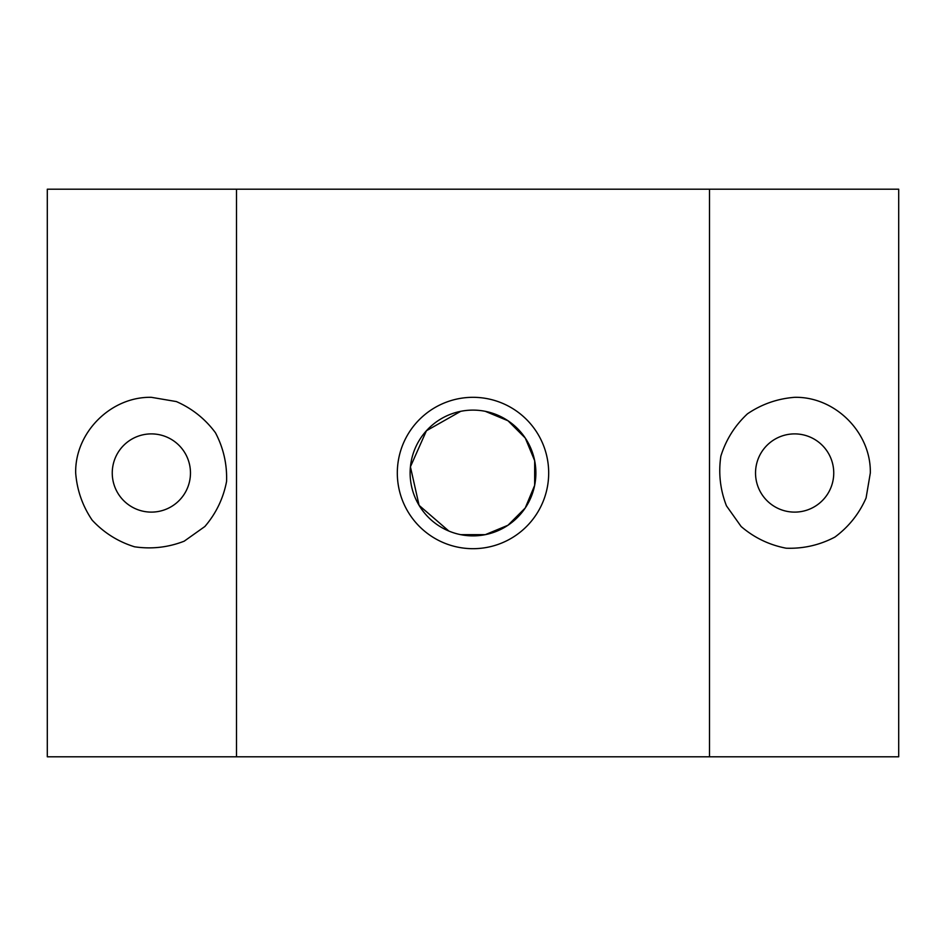 <?xml version="1.0" encoding="UTF-8"?>
<svg xmlns="http://www.w3.org/2000/svg" width="946" height="946" viewBox="0 0 946 946"><rect width="100%" height="100%" fill="white"/><g stroke="black" fill="none" stroke-linecap="round" stroke-linejoin="round"><path stroke-width="1.42" d="M75.68 473C74.829 432.547 110.907 396.469 151.36 397.32L176.358 401.565C192.144 408.506 205.164 418.889 215.44 432.736C223.457 448.002 227.17 464.25 226.567 481.479C223.315 498.4 216.09 513.418 204.868 526.508L184.198 541.183C168.128 547.438 151.573 549.307 134.521 546.788C118.061 541.656 103.954 532.799 92.188 520.182C82.515 505.921 77.016 490.194 75.68 473M236.5 189.2L47.3 189.2L47.3 756.8L236.5 756.8L236.5 189.2L709.5 189.2L709.5 756.8L236.5 756.8M460.69 411.333L426.421 430.761L410.422 466.792L419.09 505.365L448.865 531.061M460.631 534.656L485.286 534.667L507.978 525.255L525.243 507.99L534.656 485.369L534.679 460.737L525.278 438.057L507.99 420.757L485.333 411.344M473 397.32A75.68 75.68 0 0 1 538.546 510.84A75.68 75.68 0 0 1 407.454 510.84A75.68 75.68 0 0 1 473 397.32M870.32 473L866.075 497.998C859.134 513.784 848.751 526.804 834.904 537.08C819.638 545.097 803.391 548.81 786.161 548.207C769.24 544.955 754.222 537.73 741.132 526.508L726.457 505.838C720.202 489.768 718.333 473.213 720.852 456.161C725.984 439.701 734.841 425.594 747.458 413.828C761.719 404.155 777.446 398.656 794.64 397.32C835.093 396.469 871.171 432.547 870.32 473M709.5 756.8L898.7 756.8L898.7 189.2L709.5 189.2M794.64 433.895A39.105 39.105 0 0 1 828.507 492.559A39.105 39.105 0 0 1 760.773 492.559A39.105 39.105 0 0 1 794.64 433.895M151.36 433.895A39.105 39.105 0 0 1 185.227 492.559A39.105 39.105 0 0 1 117.493 492.559A39.105 39.105 0 0 1 151.36 433.895M473 410.115A62.885 62.885 0 0 1 527.454 504.443A62.885 62.885 0 0 1 418.546 504.443A62.885 62.885 0 0 1 473 410.115"/></g></svg>
